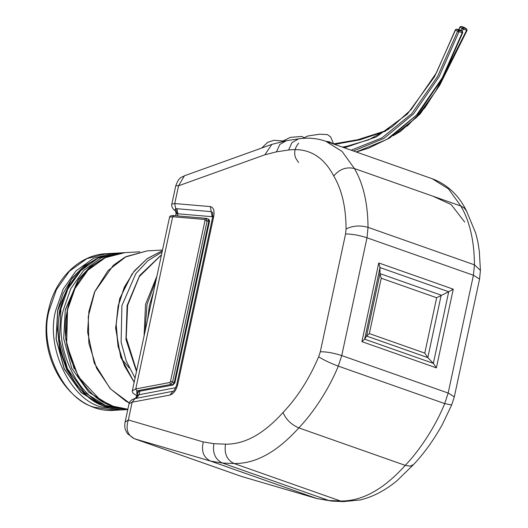 <?xml version="1.0" encoding="UTF-8"?>
<svg xmlns="http://www.w3.org/2000/svg" width="528" height="528" viewBox="0 0 528 528"><rect width="100%" height="100%" fill="white"/><g stroke="black" fill="none" stroke-linecap="round" stroke-linejoin="round"><path stroke-width="0.79" d="M453.255 289.179L378.767 262.951L380.008 267.564L379.982 273.616L366.597 336.065L427.812 357.621L441.197 295.172L379.982 273.616L381.223 278.23L436.649 297.746L448.708 291.753L433.356 363.363L436.385 367.877L453.255 289.179L448.708 291.753L380.008 267.564L364.657 339.167L366.597 336.065L369.356 333.59L381.223 278.23M378.767 262.951L361.898 341.642L364.657 339.167L433.356 363.363L427.812 357.621L424.783 353.107L369.356 333.59M175.804 387.684L139.088 394.739L136.336 398.33L173.276 391.215M240.563 476.117L134.336 438.722L210.613 461.109L222.413 463.036L234.062 463.525L340.481 500.999L343.583 501.6L360.248 499.957C373.052 496.835 385.315 490.406 397.049 480.671L413.431 464.68L410.032 466.158L405.26 465.373L298.822 427.891C313.124 413.074 329.05 388.997 338.29 366.122L444.715 403.597L451.651 404.983L454.318 396.832L448.166 393.043L341.741 355.562L366.993 237.785L473.418 275.26L448.166 393.043L444.715 403.597C435.475 426.479 419.549 450.542 405.24 465.366C383.572 489.463 361.984 501.336 340.481 500.999L328.838 500.511L317.038 498.59L241.514 476.441L134.541 438.788C127.525 435.257 125.459 428.98 128.357 419.958L125.083 422.156L129.043 403.709L132.165 402.184L169.91 395.069C173.534 393.888 176.114 390.456 177.639 384.773L213.767 216.256L212.758 216.605L212.718 212.586L211.22 211.642L176.986 208.725L177.883 213.781L212.117 216.698L212.612 217.305M139.828 391.301L139.088 394.739L138.244 394.918L134.996 398.574L136.336 398.33M134.224 398.752L134.996 398.574L132.165 402.184L128.357 419.958L203.287 441.949L213.886 443.678L225.535 444.167C244.642 444.464 263.815 433.897 283.054 412.46C285.932 419.43 291.185 424.571 298.822 427.891C277.147 451.981 255.565 463.861 234.062 463.525C226.895 459.961 224.05 453.506 225.535 444.167M176.986 208.725L175.705 208.685L177.071 213.774L177.883 213.781L177.428 215.893M212.117 216.698L210.322 206.58L174.748 203.557L175.705 208.685L174.722 210.236M264.845 154.803L178.556 185.783L174.748 203.557L171.831 204.125L175.784 185.671L178.556 185.783L184.397 175.791L271.841 144.395L264.845 154.803L276.454 151.833L288.592 150.018C308.293 147.556 323.341 156.215 333.749 175.996C341.893 189.684 345.998 207.346 346.064 228.987L345.563 233.97L320.311 351.754L318.661 356.803C309.203 378.965 297.337 397.518 283.054 412.46M466.396 210.698C458.608 195.05 447.216 184.397 432.221 178.741L448.51 188.918L460.838 206.026L464.284 207.999L466.587 211.101M345.563 233.97C351.859 233.937 359.007 235.204 366.993 237.785L368.036 227.357L474.461 264.838L473.418 275.26L479.569 279.048L480.407 270.409L474.461 264.838C474.263 240.821 469.722 221.219 460.838 206.026L354.4 168.544C346.434 166.61 339.55 169.099 333.749 175.996M132.337 390.76L169.554 217.153L172.676 216.731L204.673 219.45L205.016 220.42L170.485 381.493L169.712 382.523L135.762 388.925L132.337 390.76L132.277 391.373L132.911 393.083L136.963 395.908M136.99 395.809L136.745 390.852L170.696 384.45L169.712 382.523M138.56 391.393L172.867 385.07L138.56 391.393L137.287 394.436M353.463 151.008L383.975 138.369L413.523 113.916L439.072 76.784L458.938 31.799L457.585 31.264L458.766 30.492L458.938 31.799L462.271 32.597L462.099 31.297L463.346 29.119L462.046 28.479L463.294 27.826L463.346 29.119L466.62 30.268L466.567 28.981L467.089 30.353L439.679 85.312L420.229 113.87L400.376 131.479L393.182 135.729M462.271 32.597L442.292 77.788L416.585 115.031L386.859 139.432L356.195 151.972M456.271 29.198L455.816 29.825M460.396 30.221L456.581 29.139L455.354 29.799M462.733 32.617L462.31 31.383L459.802 29.931M333.452 143.906L329.3 141.814L326.06 141.359M466.62 30.268L435.613 91.37L416.632 117.315L395.168 134.383M464.957 27.826L464.455 27.535M461.036 26.4L460.442 27.034M466.745 29.073L464.548 27.555L461.274 26.4L459.98 26.948L458.74 29.66M361.898 341.642L436.385 367.877M436.649 297.746L424.783 353.107M169.91 395.069L172.96 391.4C173.62 391.67 174.847 389.572 176.636 385.117L212.758 216.605M138.244 394.918L137.049 395.571C135.901 397.782 135.043 398.818 134.475 398.68C131.413 399.617 129.611 401.3 129.063 403.729M174.86 210.322L174.695 210.217C174.326 209.114 176.57 212.758 175.91 214.348L177.071 213.774M177.639 384.773L176.636 385.117M213.767 216.256C214.665 210.613 213.517 207.385 210.322 206.58M464.732 222.123L451.163 204.56L432.861 196.178M213.886 443.678C212.408 453.017 215.246 459.472 222.413 463.036L328.838 500.511L331.94 501.112L343.583 501.6M203.287 441.949C201.082 451.169 203.524 457.558 210.613 461.109L317.038 498.59L331.94 501.112M346.064 228.987C352.691 225.674 360.017 225.133 368.036 227.357C367.838 203.346 363.297 183.744 354.42 168.551L342.085 151.444L325.796 141.266C317.057 138.244 307.982 137.445 298.564 138.864L291.958 142.652L288.592 150.018M320.311 351.754C326.608 351.721 333.755 352.988 341.741 355.562L338.29 366.122C330.416 363.198 323.875 360.089 318.661 356.803M271.841 144.395L286.427 140.679L279.82 144.461L276.454 151.833M169.554 217.16C169.851 215.879 171.349 215.365 174.042 215.602L172.676 216.731L135.762 388.925L136.745 390.852M174.583 382.939L172.63 381.876L207.161 220.803L206.032 218.328L208.138 219.001L208.798 221.377L174.266 382.457L172.333 385.031L170.696 384.45L172.63 381.876L170.485 381.493M209.114 221.859L208.798 221.377L205.016 220.42M206.501 218.427L204.673 219.45M462.099 31.297L458.766 30.492L456.68 29.185L460.02 29.984L462.099 31.297M344.362 147.8L376.207 136.99L407.372 114.055L434.564 76.666L455.499 29.957L457.585 31.264L437.534 76.547L411.741 113.692L381.942 137.874L351.173 150.203M464.633 27.595L466.567 28.981L463.294 27.826L461.353 26.446L464.633 27.595M334.653 144.382L359.924 139.828L385.777 131.083M458.911 29.7L460.106 27.093L462.046 28.479L461.069 30.604M351.694 145.418L342.329 147.088M407.18 126.152L424.934 107.686L440.398 83.655L466.891 30.353M145.101 331.221L146.982 304.57L155.991 280.421M156.915 276.111L145.556 304.313L144.078 335.999M153.549 291.812L149.437 305.435L147.543 319.829M161.462 254.905L139.352 276.527L127.618 305.316L126.225 337.742L136.613 370.808M132.172 273.748L119.638 298.775L115.619 327.967L120.701 357.172L134.152 382.285M129.294 402.93L110.576 388.984L96.591 368.247L88.829 343.16L88.268 316.503L94.915 291.364L108.049 270.593L126.152 256.568L147.154 250.879L162.505 250.021M139.821 251.81L124.931 252.641L105.415 257.624L87.912 270.23L75.002 288.539L67.769 309.263C57.031 345.563 81.985 398.897 113.15 406.25L127.862 409.22M162.083 252.001L147.728 260.858L135.782 273.715L121.902 305.633L121.103 342.157L126.251 361.033L135.062 378.048M162.36 250.701L146.725 259.037L133.538 272.111L123.961 288.354L118.318 305.831L116.2 324.548L117.955 344.791L124.08 364.657L134.198 382.067M106.379 253.678L86.863 258.654L69.359 271.267L56.45 289.568L49.21 310.299C38.471 346.592 63.433 399.934 94.598 407.286L115.111 410.263C72.534 414.467 36.293 359.278 48.404 310.576C54.74 279.035 79.121 254.74 106.379 253.678L113.038 253.301L93.522 258.284L76.019 270.897L63.109 289.199L55.876 309.929C45.131 346.223 70.092 399.557 101.257 406.916L121.777 409.886L115.111 410.263M115.434 253.229L113.038 253.301M99.132 257.605L84.381 265.729L71.986 278.243L62.977 293.68L57.658 310.246L56.06 339.002L64.152 368.861L81.134 392.575L102.293 405.616L107.474 407.161M97.403 258.456L83.272 266.805L71.471 279.187L57.796 310.292L56.199 338.989L64.277 368.775L81.213 392.436L102.326 405.451L105.178 406.369M74.481 278.124L65.076 293.726L59.578 310.609L57.572 329.538L59.796 349.965L66.713 369.686L77.735 386.324M60.925 310.061L59.327 338.824L67.419 368.676L84.394 392.39L105.554 405.438L121.123 408.408M117.83 253.037L98.314 258.02L80.81 270.626L67.894 288.935L60.661 309.659C49.922 345.959 74.884 399.293 106.049 406.646L126.562 409.622C84.652 413.926 48.233 358.684 60.41 309.745C66.779 278.117 91.04 254.054 117.83 253.037L120.661 252.879L101.145 257.862L83.642 270.468L70.732 288.776L63.499 309.5C52.76 345.8 77.715 399.135 108.887 406.487L127.796 409.53M122.793 252.806L120.661 252.879M103.943 258.304L90.13 266.792L78.632 279.14L65.281 309.817L63.69 338.58L71.782 368.432L88.757 392.152L109.916 405.194L112.174 405.933M101.396 259.657L88.506 268.396L77.854 280.507L65.419 309.87M74.369 289.826L67.201 310.187L65.696 338.963L74.072 368.716M174.827 210.296C174.035 210.474 170.966 206.679 171.824 204.125M466.297 210.56L475.702 233.086L477.873 241.844L479.318 251.137L480.414 270.428M454.318 396.832L479.569 279.048M413.411 464.706C424.261 453.235 433.963 439.718 442.517 424.169L451.651 404.983M241.514 476.441L317.585 498.762M432.221 178.741L325.796 141.266M125.09 422.156C124.516 425.812 124.733 428.584 125.75 430.478L127.611 433.798L134.35 438.722M175.811 185.678C179.414 176.128 181.368 177.923 184.397 175.798M286.427 140.679L298.564 138.864M175.897 214.342L175.6 215.734M137.907 391.545L137.049 395.571M174.035 215.602L206.032 218.328M208.138 219.001C209.345 219.635 209.768 220.552 209.411 221.753L174.88 382.833L172.867 385.07M139.095 391.439L137.914 391.598M281.952 141.491L290.36 137.359L301.772 136.475L304.003 137.59M282.83 140.996L274.032 140.27L267.617 142.355L261.73 148.025M462.733 32.624L442.801 77.708L418.42 113.454L389.836 137.874L368.782 148.084L356.334 152.018M455.347 29.806L436.458 72.758L411.055 109.718L392.066 126.839L368.683 139.841L343.121 147.365M333.577 143.893L330.673 136.976L327.459 134.594L319.638 134.218L311.5 135.419L307.388 136.105L303.138 138.356M298.551 162.578L295.647 157.997C293.726 152.651 294.756 147.701 298.729 143.154M389.057 128.951L384.932 131.01L357.76 139.722L333.346 143.926M148.19 316.813L152.863 295.033M161.489 254.78L139.682 275.477L127.116 305.488L125.968 339.517L136.488 371.402M129.287 402.95L125.928 401.194L110.101 388.562L94.195 362.974L87.595 332.013L88.915 311.408L94.538 292.05L113.348 265.261L125.057 257.116L147.154 250.879M127.789 409.556L126.562 409.622M124.931 252.641C98.142 253.658 73.887 277.721 67.518 309.349L66.647 344.322L78.283 376.629L100.135 399.821L113.593 406.435L127.855 409.226M162.367 250.681L147.187 258.628L134.231 271.055L124.331 287.166L118.12 305.903L115.988 326.086L118.087 346.401L124.278 365.534L134.165 382.239M123.275 360.809L129.281 367.97"/></g></svg>
